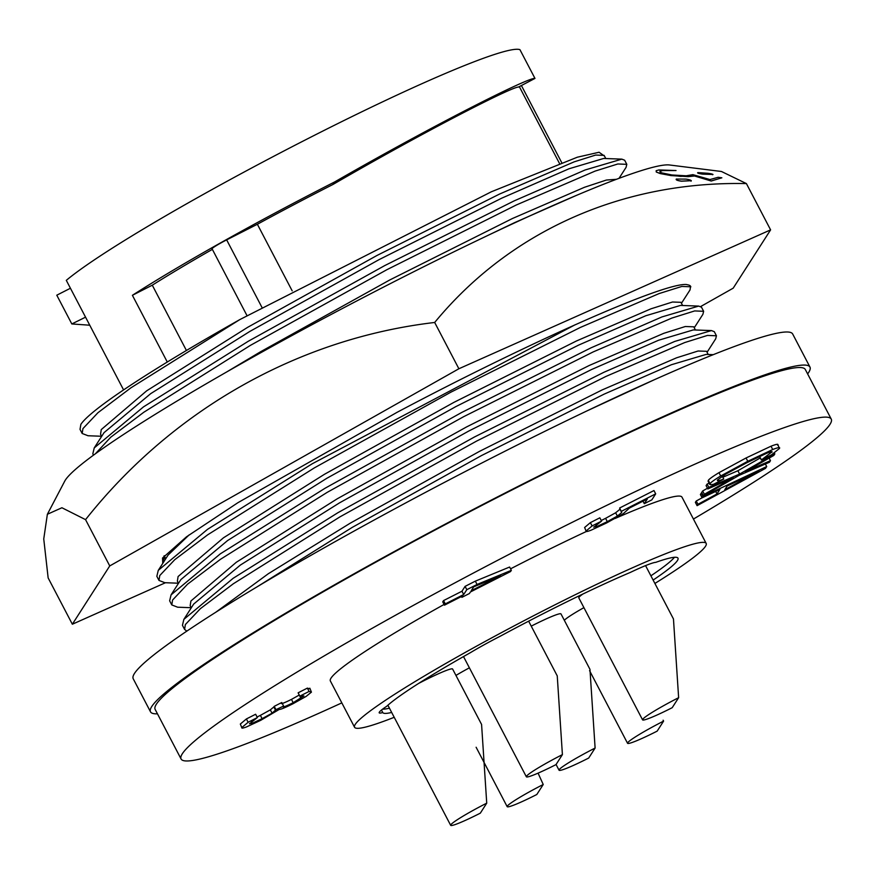 <?xml version="1.0" encoding="UTF-8"?>
<svg xmlns="http://www.w3.org/2000/svg" width="875" height="875" viewBox="0 0 875 875"><rect width="100%" height="100%" fill="white"/><g stroke="black" fill="none" stroke-linecap="round" stroke-linejoin="round"><path stroke-width="1.31" d="M678.628 697.692A37.056 2.975 -27.6 0 0 642.578 719.862A37.056 2.975 -27.6 0 0 672.208 707.689L678.628 697.692L673.466 618.975L645.564 565.611M595.109 748.048A37.056 2.975 -27.6 0 0 559.059 770.219A37.056 2.975 -27.6 0 0 588.7 758.045L595.109 748.048L589.958 669.331L560.984 613.911A37.056 2.975 152.4 0 0 531.344 626.084A37.056 2.975 152.4 0 0 531.234 626.139M543.233 784.503A37.056 2.975 -27.6 0 0 507.183 806.673A37.056 2.975 -27.6 0 0 536.812 794.5L543.233 784.503L538.07 773.139M486.73 803.163A37.056 2.975 -27.6 0 0 450.68 825.333A37.056 2.975 -27.6 0 0 480.32 813.159L486.73 803.163L481.578 724.445L452.605 669.025A37.056 2.975 152.4 0 0 422.964 681.198A37.056 2.975 152.4 0 0 418.567 683.462M562.406 754.622A37.056 2.975 -27.6 0 0 526.356 776.781A37.056 2.975 -27.6 0 0 555.986 764.619L562.406 754.622L557.244 675.894L528.642 621.173M658.941 169.936L656.152 170.713L656.272 172.014L660.242 173.502L680.433 176.389L694.466 175.908L711.189 180.95L721.853 177.811L718.145 177.286L709.964 179.55L692.902 174.65L686.186 175.787L671.913 174.978L661.38 172.791L659.903 171.238L662.572 170.494L676.036 170.548L658.941 169.936M691.031 181.213L690.998 181.125C691.72 180.381 690.025 179.703 685.88 179.102L676.309 179.047C675.609 179.823 677.327 180.523 681.45 181.136L691.316 180.677L681.494 181.213C677.392 180.611 675.675 179.911 676.353 179.123M47.37 514.27L64.739 481.141A343.481 27.552 -27.6 0 1 315.142 323.006A343.481 27.552 -27.6 0 1 646.023 169.181A343.481 27.552 -27.6 0 1 669.495 164.981L721.448 171.489L746.408 183.586C622.792 180.972 510.267 230.683 434.678 322.47C298.222 338.494 172.561 409.883 85.553 519.641L61.917 507.752L47.37 514.27L43.75 538.945L48.147 577.927L72.352 624.225L109.747 565.928L458.883 368.758L770.602 229.873L733.195 288.17L700.733 306.502M721.853 177.811L711.222 181.027L694.509 175.995L688.155 176.663L670.972 175.58L660.286 173.589L656.272 172.014M676.036 170.548L662.605 170.57L659.947 171.314L660.122 172.123M712.6 174.759L712.556 174.683C713.475 174.322 711.878 173.852 707.766 173.272L697.867 172.594C696.97 172.977 698.578 173.469 702.691 174.07L712.994 174.453L702.734 174.158C698.644 173.556 697.036 173.064 697.911 172.67M257.403 586.644L352.286 527.363L481.556 455.536L604.155 394.122L671.398 364.733L706.114 354.408L713.267 354.67M708.225 354.484L706.562 351.302L698.097 351.006L676.572 357.809L602 389.988L479.402 451.413L350.131 523.239L268.308 573.737L215.786 612.248M183.87 619.358L193.692 604.056L240.406 565.042L339.489 502.873L468.748 431.047L591.347 369.622L658.602 340.233L693.306 329.919L711.473 330.575L674.756 341.425L603.838 372.312L474.381 437.03L337.892 512.717L233.155 578.298L183.87 619.358L182.448 625.319L184.592 629.42L186.845 631.127M695.417 329.995L693.755 326.812L685.289 326.517L663.764 333.32L589.192 365.498L466.594 426.923L337.323 498.75L236.316 562.264L190.903 601.016L190.17 605.675L191.286 607.808M171.062 594.869L180.895 579.567L227.598 540.553L326.681 478.373L455.952 406.558L578.55 345.133L645.794 315.744L680.498 305.419L698.677 306.086L661.948 316.925L591.03 347.823L461.584 412.541L325.084 488.228L220.358 553.809L171.062 594.869L169.641 600.819L171.784 604.92M682.609 305.495L680.947 302.312L672.492 302.017L650.956 308.82L576.384 341.009L453.797 402.434L324.527 474.25L223.508 537.775L178.095 576.527L177.373 581.175L178.489 583.319M575.116 324.778L312.287 463.739L207.55 529.32L158.266 570.369L168.088 555.078L189.153 534.888M164.27 555.723L165.681 558.819M616.394 179.309L606.386 180.042L584.478 187.283L512.367 218.542L389.769 279.967L260.498 351.794L226.286 372.192M163.373 557.955L165.561 558.6M164.358 560.875L163.636 560.011L163.964 556.106M94.237 447.912L104.07 432.611L150.773 393.597L249.856 331.417L379.127 259.602L501.714 198.177L568.969 168.787L603.673 158.463L621.852 159.13L585.123 169.969L514.205 200.867L384.748 265.584L248.259 341.272L143.533 406.853L94.237 447.912L92.816 453.862L93.494 455.153M605.784 158.539L604.122 155.367L595.656 155.061L574.131 161.864L499.559 194.053L376.961 255.478L247.702 327.294L146.683 390.819L101.27 429.57L100.538 434.219L101.664 436.362M167.289 362.031L132.398 295.302A262.773 21.077 -27.6 0 1 334.611 181.956C437.172 123.036 529.627 76.77 534.975 78.422L519.936 49.667A262.773 21.077 -27.6 0 0 311.106 136.992A262.773 21.077 -27.6 0 0 66.303 280.35L123.583 389.911M292.173 290.839L257.37 224.262A244.431 19.6 -27.6 0 1 333.025 184.439L334.611 181.956M157.467 713.825A372.072 29.838 -27.6 0 1 150.511 711.823L133.219 678.759A372.072 29.838 -27.6 0 1 388.336 512.302A372.072 29.838 -27.6 0 1 792.684 334.009L809.966 367.073A372.072 29.838 -27.6 0 1 807.636 373.92M150.511 711.823A372.072 29.838 -27.6 0 1 405.628 545.366A372.072 29.838 -27.6 0 1 809.966 367.073M341.819 702.887A366.833 29.422 -27.6 0 1 181.081 758.997A366.833 29.422 -27.6 0 1 537.917 539.58A366.833 29.422 -27.6 0 1 831.25 419.103A366.833 29.422 -27.6 0 1 693.438 519.061M181.081 758.997L155.148 709.395A366.833 29.422 -27.6 0 1 511.984 489.978A366.833 29.422 -27.6 0 1 805.317 369.502L831.25 419.103M394.209 717.303A198.384 15.914 -27.6 0 1 354.561 727.245A198.384 15.914 -27.6 0 1 547.531 608.584A198.384 15.914 -27.6 0 1 706.18 543.43A198.384 15.914 -27.6 0 1 654.894 583.45M510.552 568.838A198.384 15.914 -27.6 0 1 523.337 562.297A198.384 15.914 -27.6 0 1 586.381 531.486M615.147 518.459A198.384 15.914 -27.6 0 1 681.975 497.131L706.18 543.43M391.672 712.447A166.567 13.355 -27.6 0 1 382.769 712.545A48.289 3.872 -27.6 0 1 379.192 712.819A48.289 3.872 -27.6 0 1 386.859 706.169A166.567 13.355 -27.6 0 1 470.509 652.608A48.289 3.872 -27.6 0 1 500.478 636.092A166.567 13.355 -27.6 0 1 544.786 612.872A166.567 13.355 -27.6 0 1 630.405 572.381A48.289 3.872 -27.6 0 1 655.769 562.352A166.567 13.355 -27.6 0 1 677.983 558.163A166.567 13.355 -27.6 0 1 653.122 580.07M434.678 322.47L458.883 368.758M85.553 519.641L109.747 565.928M746.408 183.586L770.602 229.873M165.473 582.728L72.352 624.225M690.014 289.953L690.594 286.355A303.68 24.358 152.4 0 0 688.538 284.998L686.35 284.495C663.425 282.833 530.556 341.567 397.042 412.333L237.923 502.688L186.473 536.834L162.531 558.042L162.783 563.336M653.789 379.991L587.136 410.823M707.066 352.264L715.695 338.822L716.439 335.781L707.481 335.42L684.731 342.552L605.981 376.414L476.525 441.131L340.036 516.819L233.363 583.745L200.375 608.661L185.38 624.531L184.592 629.42M716.439 335.781L714.295 331.68L711.473 330.575M694.258 327.775L702.898 314.333L703.631 311.292L694.673 310.931L671.923 318.052L593.173 351.925L463.728 416.642L327.239 492.33L220.555 559.256L187.567 584.172L172.572 600.042L171.795 604.931L177.658 607.206L191.231 607.698M703.631 311.292L701.488 307.191L698.677 306.086M690.834 286.792L681.877 286.431L659.127 293.562L580.366 327.436L450.92 392.153L314.431 467.841L207.758 534.767L174.77 559.672L159.764 575.542L158.988 580.431L164.861 582.706L178.423 583.209M158.266 570.369L156.844 576.33L158.988 580.431M619.03 178.325L626.062 167.377L626.806 164.336L617.848 163.975L595.098 171.095L516.348 204.969L386.903 269.686L250.403 345.373L143.73 412.3L110.742 437.216L95.386 453.775M478.811 239.761L514.522 222.666L576.002 195.573M626.806 164.336L624.663 160.234L621.852 159.13M186.419 350.481L152.283 285.184A244.431 19.6 -27.6 0 1 212.362 249.364M246.98 315.591L212.089 248.839A14.973 1.203 -27.6 0 1 226.658 239.881L257.37 224.262M604.516 156.111L599.08 152.25L577.303 157.216L491.291 191.811L239.794 319.605L130.933 387.811L97.945 412.716L82.939 428.597L82.163 433.475L88.036 435.75L101.598 436.253M239.794 319.605A303.68 24.358 152.4 0 0 80.872 424.353L80.019 429.373L82.163 433.475M152.283 285.184L132.398 295.302M85.553 317.166L71.816 323.947L56.788 295.192L70.438 288.247M89.764 325.216L71.816 323.947M333.025 184.439C426.989 130.003 512.247 86.647 518.492 87.052L534.975 78.422M561.684 162.564L521.402 85.52M471.22 590.702L500.697 575.717L473.703 586.841L471.22 590.702M724.806 489.694L759.183 470.98L727.147 486.041L724.806 489.694M593.906 526.914L596.848 526.564L607.305 521.642L617.367 516.075L621.731 512.531L621.392 511.295L655.692 493.85L651.842 499.855L644.306 503.683L647.347 498.958L629.42 508.069L623.252 513.712L606.462 523.02L591.084 530.195C587.048 531.738 585.473 531.934 586.348 530.786L592.091 525.941L601.562 521.117L593.819 527.242M617.367 516.075L615.639 512.772L620.003 509.217L621.731 512.531L619.664 507.992L653.964 490.547L655.692 493.85M584.62 527.483L586.195 531.344L584.62 527.483L590.362 522.637L599.834 517.814L601.562 521.117M469.416 593.512L461.891 597.341L462.875 595.809L444.467 605.172L445.288 603.892L463.695 594.53L466.812 589.673L477.061 584.467L511.339 570.336L510.552 571.561L470.4 591.981L469.416 593.512M770.481 460.666L769.486 462.219L739.014 475.409L703.402 495.819L704.386 494.277L733.316 477.761L707.82 488.939L708.816 487.386L739.616 474.042L774.823 453.906L773.839 455.438L745.314 471.691L770.481 460.666L769.147 458.106M771.63 451.686L771.936 452.255C772.669 451.227 770.93 451.566 766.719 453.261L746.823 462.722L725.648 474.173L717.544 479.927C716.767 481.184 718.834 480.889 723.756 479.041L713.639 484.247L710.719 484.75L709.986 483.809C710.544 482.606 714.12 479.992 720.705 475.978L747.775 461.289L772.734 449.509C778.269 447.366 780.489 447.027 779.406 448.514L771.542 454.792L761.338 459.988L772.045 451.817M717.544 479.927L717.402 480.495M777.853 444.533L779.406 448.514M710.719 484.75L708.258 480.506C708.816 479.303 712.392 476.689 718.977 472.675L746.047 457.975L771.006 446.206C776.53 444.062 778.761 443.723 777.678 445.2M765.548 468.355L697.091 505.662L697.966 504.295L717.008 493.938L719.884 489.453L702.122 497.82L702.997 496.453L766.708 466.55L765.548 468.355M249.605 723.483L252.219 723.297L262.106 718.67L272.081 713.169L275.953 709.658L283.183 706.289C282.023 707.755 285.359 706.562 293.191 702.702L303.92 695.931L299.852 696.128L309.083 691.436L311.423 692.147L306.13 696.402L293.07 703.708C285.195 707.645 280.58 709.548 279.245 709.428L260.662 720.355L246.4 726.972C242.627 728.361 241.172 728.492 242.058 727.355L248.128 722.258L257.359 717.566L249.539 723.767M309.837 688.198L311.423 692.147M240.33 724.052L241.894 727.934L240.33 724.052L246.4 718.944L255.631 714.252L257.359 717.566M644.306 503.683L642.994 501.167M620.003 509.217L619.664 507.992M607.305 521.642L605.577 518.339L615.639 512.772M601.234 520.494L605.577 518.339M596.848 526.564L596.028 524.989M592.091 525.941L590.362 522.637M511.339 570.336L509.611 567.033L475.322 581.153L477.061 584.467M466.812 589.673L465.084 586.37L475.322 581.153M463.695 594.53L461.967 591.227L465.084 586.37M445.288 603.892L443.559 600.578L461.967 591.227M444.467 605.172L442.739 601.858L443.559 600.578M461.891 597.341L461.464 596.52M774.823 453.906L774.287 452.889M739.616 474.042L737.887 470.739L760.266 457.942M708.816 487.386L707.087 484.083L709.122 483.197M722.827 477.258L737.887 470.739M707.82 488.939L706.092 485.625L707.087 484.083M704.386 494.277L702.658 490.973L707.459 488.239M703.402 495.819L701.673 492.516L702.658 490.973M723.756 479.041L722.291 476.241M761.403 459.889L759.675 456.586L760.823 455.864M761.338 459.988L759.675 456.586M772.734 449.509L771.006 446.206M747.775 461.289L746.047 457.975M720.705 475.978L718.977 472.675M708.991 481.447L708.258 480.506M702.997 496.453L701.269 493.15L701.859 492.866M738.773 475.541L739.703 475.103M766.708 466.55L765.362 464.002M697.966 504.295L696.237 500.992L702.111 497.798L700.394 494.517L701.269 493.15M717.008 493.938L715.695 491.433M697.091 505.662L695.362 502.348L696.237 500.992M309.083 691.436L307.355 688.122L309.695 688.844M299.852 696.128L298.123 692.814L307.355 688.122M300.945 698.359L298.123 692.814M293.191 702.702L291.463 699.398L299.217 695.056M281.455 702.986C280.295 704.452 283.631 703.259 291.463 699.398M283.489 705.83L281.761 702.516L274.225 706.344L275.953 709.658M275.559 710.259L273.831 706.956L274.225 706.344M272.081 713.169L270.353 709.855L273.831 706.956M262.106 718.67L260.378 715.367L270.353 709.855M257.075 717.019L260.378 715.367M252.219 723.297L251.42 721.766M248.128 722.258L246.4 718.944M354.561 727.245L330.356 680.958A198.384 15.914 -27.6 0 1 444.095 604.45M650.902 575.805A166.567 13.355 152.4 0 0 674.461 557.298M382.769 712.545L381.467 710.052M382.627 709.133A166.567 13.355 152.4 0 0 389.441 708.181M583.909 607.644A37.056 2.975 152.4 0 0 564.309 620.288M582.827 594.059A37.056 2.975 152.4 0 0 578.812 597.887L642.578 719.862M469.394 667.811A37.056 2.975 152.4 0 0 455.952 675.423M663.589 721.12A37.056 2.975 -27.6 0 0 627.55 743.28A37.056 2.975 -27.6 0 0 657.18 731.117L663.589 721.12L663.119 720.212M261.909 307.322L226.658 239.881M690.091 289.833L681.45 303.275M559.453 163.384L519.312 86.614M708.072 481.173L709.8 484.487M526.356 776.781L463.509 656.567M450.68 825.333L387.898 705.228M507.183 806.673L476.12 747.25M627.55 743.28L589.564 670.644M559.059 770.219L556.073 764.488"/></g></svg>
